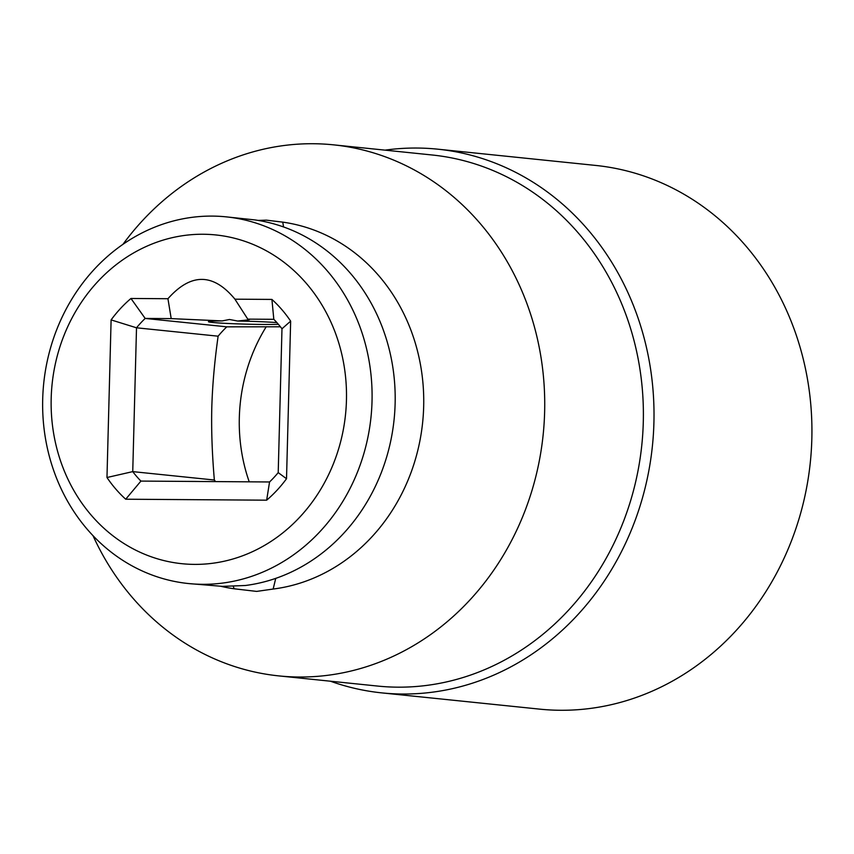 <?xml version="1.0" encoding="UTF-8"?>
<svg xmlns="http://www.w3.org/2000/svg" width="854" height="854" viewBox="0 0 854 854"><rect width="100%" height="100%" fill="white"/><g stroke="black" fill="none" stroke-linecap="round" stroke-linejoin="round"><path stroke-width="1.28" d="M51.187 398.316A165.249 147.496 -84.1 0 0 194.488 564.387A165.249 147.496 -84.1 0 0 346.446 400.323A165.249 147.496 -84.1 0 0 203.135 234.252A165.249 147.496 -84.1 0 0 51.187 398.316M167.939 298.719C190.954 272.81 213.286 272.96 234.946 299.178L271.914 299.423A127.748 114.03 95.9 0 1 290.648 321.136L286.517 478.731A127.748 114.03 95.9 0 1 266.661 500.177L125.709 499.216A127.748 114.03 95.9 0 1 106.974 477.514L111.105 319.908A127.748 114.03 95.9 0 1 130.961 298.473L167.939 298.719L171.206 318.617L222.147 320.923L229.48 319.492L237.647 321.029A38.131 1.473 1.5 0 1 276.877 322.588M234.604 298.686L247.788 319.14L249.304 319.78L237.647 321.029M188.499 583.549L222.499 586.367L245.344 585.502A184.315 164.512 -84.1 0 0 395.124 403.696A184.315 164.512 -84.1 0 0 254.908 219.916L226.235 216.863A184.315 164.512 -84.1 0 0 42.7 399.085A184.315 164.512 -84.1 0 0 188.499 583.549A184.315 164.512 -84.1 0 0 372.024 401.327A184.315 164.512 -84.1 0 0 226.235 216.863M278.393 324.328A38.131 1.473 1.5 0 1 263.651 324.445A38.131 1.473 1.5 0 1 208.429 321.691A38.131 1.473 1.5 0 1 222.147 320.923M258.121 220.407L266.384 220.151L282.759 222.136L283.549 226.961M275.735 578.382L273.152 589.046L256.659 591.406L234.124 588.78A184.944 165.078 95.9 0 1 221.101 586.356M282.759 222.136A184.944 165.078 95.9 0 1 423.669 406.579A184.944 165.078 95.9 0 1 273.152 589.046M93.001 535.65A266.939 238.266 -84.1 0 0 278.831 675.898A266.939 238.266 -84.1 0 0 299.167 677.019A266.939 238.266 -84.1 0 0 544.628 411.991A266.939 238.266 -84.1 0 0 333.476 144.838A266.939 238.266 -84.1 0 0 313.13 143.728A266.939 238.266 -84.1 0 0 122.987 244.297M278.831 675.898L377.489 686.05A266.939 238.266 -84.1 0 0 397.836 687.171A266.939 238.266 95.9 0 0 642.774 433.544A266.939 238.266 95.9 0 0 432.145 154.99L333.476 144.838M385.047 150.144A273.291 243.934 95.9 0 1 416.901 148.041A273.291 243.934 95.9 0 1 437.728 149.172A273.291 243.934 95.9 0 1 653.385 434.355A273.291 243.934 95.9 0 1 402.608 694.024A273.291 243.934 95.9 0 1 381.77 692.882A273.291 243.934 95.9 0 1 330.402 681.204M437.728 149.172L595.654 165.43A273.291 243.934 95.9 0 1 811.3 450.613A273.291 243.934 95.9 0 1 560.523 710.272A273.291 243.934 95.9 0 1 539.696 709.14L381.77 692.882M249.219 481.827A165.249 147.496 95.9 0 1 239.323 417.681A165.249 147.496 95.9 0 1 266.234 326.73M247.788 319.14L273.814 319.311A108.682 97.004 95.9 0 1 281.98 328.779L278.212 472.614A108.682 97.004 95.9 0 1 269.554 481.966L140.921 481.09A108.682 97.004 95.9 0 1 132.744 471.621L214.354 480.023C212.112 453.837 211.258 429.711 211.792 407.646C212.443 385.239 214.557 361.423 218.122 336.188A108.682 97.004 -84.1 0 1 226.79 326.836L280.422 326.783M214.354 480.023A108.682 97.004 -84.1 0 0 215.582 481.603M234.124 588.78L233.249 586.175M106.974 477.514L132.744 471.621L136.512 327.797A108.682 97.004 95.9 0 1 145.18 318.435L226.79 326.836M130.961 298.473L145.18 318.435L171.206 318.617M111.105 319.908L136.512 327.797L218.122 336.188M140.921 481.09L125.709 499.216M273.814 319.311L271.914 299.423M281.98 328.779L290.648 321.136M278.212 472.614L286.517 478.731M269.554 481.966L266.661 500.177"/></g></svg>
